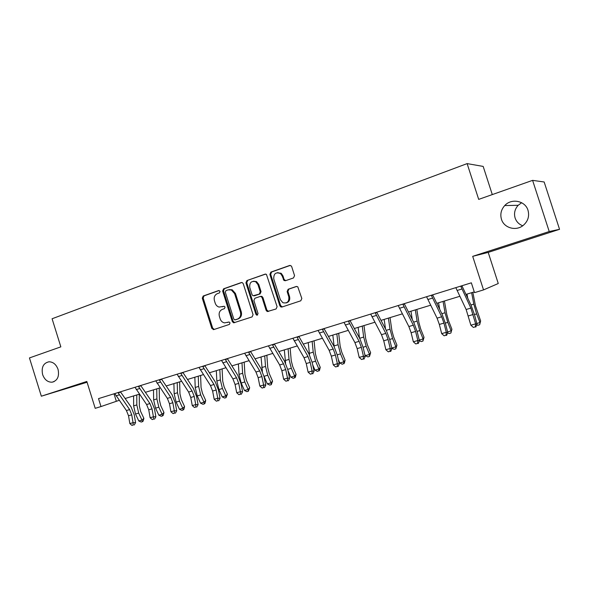 <?xml version="1.0" encoding="UTF-8"?>
<svg xmlns="http://www.w3.org/2000/svg" width="589" height="589" viewBox="0 0 589 589"><rect width="100%" height="100%" fill="white"/><g stroke="black" fill="none" stroke-linecap="round" stroke-linejoin="round"><path stroke-width="0.88" d="M501.467 219.285C503.948 227.995 516.023 231.448 523.253 225.381C527.994 221.243 529.57 216.215 528.002 210.302C525.285 200.709 511.421 197.992 504.729 205.561C501.114 209.632 500.024 214.205 501.467 219.285M521.626 202.719L518.18 205.296C514.808 209.066 513.785 213.299 515.117 218.004C516.42 221.744 518.961 224.335 522.73 225.771M42.629 374.611C44.558 379.743 47.716 382.276 52.09 382.195C57.494 380.678 59.482 376.415 58.053 369.391C56.22 364.458 53.209 361.918 49.012 361.779C43.321 363.074 41.193 367.352 42.629 374.611M220.08 291.364L218.674 290.546L203.198 296.017L202.285 298.196L211.804 328.375L213.792 329.575L229.379 324.414L230.041 322.882L229.099 322.006L224.505 322.882C222.421 322.448 220.978 321.115 220.176 318.885L219.38 316.352C218.622 312.987 219.623 310.653 222.37 309.35L224.402 308.658L225.057 307.119L224.225 306.273L219.071 307.075C217.216 306.516 215.935 305.22 215.221 303.195L214.425 300.67C213.667 297.298 214.661 294.949 217.4 293.624L219.425 292.917L220.08 291.364M559.55 229.312L549.228 231.536L472.695 256.348L488.2 252.401L559.55 229.312L544.155 181.986L532.596 180.359L478.695 199.384L467.121 163.609L52.09 318.759L60.844 346.855L29.45 357.935L41.34 396.206L87.069 382.239M532.596 180.359L549.228 231.536M293.506 277.942L294.552 275.623L291.717 266.707L291.253 265.926L289.552 265.506L270.888 272.096L269.88 274.393L279.849 305.794L280.872 306.957L281.976 307.024L300.78 300.802L301.833 298.498L297.784 286.806L296.23 286.497L288.161 289.243L287.13 291.54L288.816 296.849C289.214 301.664 287.233 303.615 282.875 302.709L280.349 299.691L273.775 278.987C273.583 273.576 275.851 271.779 280.555 273.605L282.205 276.05L283.964 280.467L285.451 280.725L293.506 277.942M472.695 256.348L483.532 289.906L474.513 292.652L471.347 282.823L98.518 398.62L100.999 406.557L95.204 408.324L86.826 381.458L41.34 396.206M243.272 283.765L242.359 282.661L241.218 282.58L223.577 288.816L222.635 291.032L232.294 321.579L233.642 322.831L252.092 316.904L253.071 314.681L243.272 283.765M246.901 280.57L265.043 274.165L266.434 274.364L277.102 306.707L276.086 308.967L267.266 311.566L266.125 310.351L262.112 297.71L261.133 296.569L260.021 296.503L254.875 298.262L253.896 300.508L258.048 313.606L256.76 315.174L255.906 314.312L245.93 282.83L246.901 280.57L265.676 274.084M492.294 194.584L483.171 166.415L467.121 163.609M488.2 252.401L498.265 283.515L483.532 289.906M100.999 406.557L119.192 400.329M125.133 398.51L139.416 394.151M145.38 392.326L160.179 387.812M166.157 385.979L181.493 381.297M187.493 379.471L203.382 374.611M209.397 372.778L225.867 367.75M231.904 365.902L248.985 360.689M255.03 358.841L272.744 353.429M278.811 351.581L297.187 345.964M303.261 344.109L322.338 338.285M328.426 336.429L348.232 330.377M354.32 328.522L374.891 322.235M380.995 320.372L402.361 313.849M408.464 311.986L430.677 305.198M436.78 303.335L459.876 296.282M465.973 294.419L474.27 291.886M114.001 393.813L116.313 401.205M224.07 306.243L222.48 306.788M228.952 321.992L227.442 322.5M219.182 290.51L204.081 295.84L203.168 298.019L212.673 328.147L214.293 329.406M241.836 282.506L224.431 288.654L223.496 290.863L233.134 321.358L234.79 322.625M225.955 290.613L225.3 292.166L233.789 319.017L234.709 319.886L237.374 319.135C240.179 317.839 241.203 315.49 240.445 312.074L234.613 293.639L231.344 289.957L228.112 289.862L225.955 290.613M235.924 319.672L235.21 319.856M229.18 289.626L232.184 289.788L235.453 293.469L241.276 311.868C242.027 315.277 241.004 317.626 238.206 318.921L236.042 319.636M260.824 296.326L261.936 296.392L262.915 297.526L266.913 310.145L268.628 311.434M247.726 280.423L246.754 282.676L256.708 314.099L257.673 314.99M257.953 284.605L255.685 281.741C251.356 280.681 249.383 282.587 249.758 287.461L252.04 294.647L253.042 295.796L259.256 294.08L260.25 291.827L257.953 284.605L258.762 284.443L256.502 281.586L253.388 281.211M254.595 295.744L254.117 295.847M258.762 284.443L261.052 291.658L260.058 293.911L254.927 295.671M277.537 272.626L281.336 273.473L282.978 275.91L284.075 279.37L285.65 280.651M286.151 302.93C289.081 302.061 290.222 299.978 289.574 296.665L288.816 296.849M296.746 286.416L288.919 289.074L287.888 291.364L289.574 296.665M290.2 265.425L271.676 271.963L270.668 274.253L280.622 305.595L282.359 306.891M139.291 394.188L139.365 405.961L140.616 411.394L143.885 418.345L143.23 420.98L142.464 421.68L141.191 422.041L138.79 420.988L135.514 414.03L133.637 405.865L133.607 395.926M138.79 420.988L141.971 420.075L138.695 413.095L136.81 404.915L136.758 394.961M142.464 421.68L141.971 420.075L143.885 418.345M129.632 409.591L131.73 414.803L133.055 422.666L135.58 422.637L134.248 414.811L131.119 407.021L120.612 392.068L118.198 392.885L129.632 409.591L126.429 410.548L128.527 415.746L129.845 423.594L133.055 422.666L133.202 425.022L131.921 425.391L133.202 425.022M114.759 393.577L126.429 410.548M118.198 392.885L118.19 392.517M134.211 425.008L135.58 422.637M129.845 423.594L131.921 425.391M159.207 388.107L159.413 399.99L160.694 405.49L163.97 412.536L163.308 415.208L162.571 415.9L161.268 416.276L158.853 415.201L155.562 408.14L153.641 399.887L153.501 389.852M158.853 415.201L162.122 414.258L158.824 407.183L156.895 398.908L156.733 388.858M162.571 415.9L162.122 414.258L163.97 412.536M179.638 381.863L179.969 393.864L181.287 399.423L184.578 406.579L183.908 409.281L183.194 409.973L181.854 410.356L179.439 409.267L176.133 402.103L174.16 393.746L173.91 383.616M179.439 409.267L182.781 408.302L179.483 401.124L177.495 392.753L177.223 382.6M183.194 409.973L182.781 408.302L184.578 406.579M149.915 403.561L152.021 408.847L153.412 416.791L155.879 416.784L154.495 408.869L151.344 400.976L140.881 385.78L138.525 386.575L149.915 403.561L146.624 404.54L148.737 409.811L150.114 417.741L153.412 416.791L153.53 419.191L152.212 419.567L153.53 419.191M134.999 387.297L146.624 404.54M138.525 386.575L138.518 386.2M154.517 419.184L155.879 416.784M150.114 417.741L152.212 419.567M170.722 397.369L172.849 402.729L174.292 410.769L176.707 410.783L175.264 402.78L172.091 394.777L161.688 379.323L159.383 380.104L170.722 397.369L167.35 398.37L169.47 403.715L170.913 411.74L174.292 410.769L174.388 413.206L173.041 413.596L174.388 413.206M155.768 380.84L167.35 398.37M159.383 380.104L159.383 379.721M175.36 413.213L176.707 410.783M170.913 411.74L173.041 413.596M200.591 375.465L201.063 387.584L202.425 393.209L205.716 400.461L205.038 403.2L204.354 403.892L202.977 404.282L200.554 403.171L197.241 395.911L195.209 387.452L194.841 377.225M200.554 403.171L203.985 402.184L200.68 394.902L198.64 386.428L198.25 376.18M204.354 403.892L203.985 402.184L205.716 400.461M192.088 391.015L194.223 396.449L195.739 404.584L198.095 404.628L196.579 396.53L193.391 388.409L183.046 372.69L180.808 373.448L192.088 391.015L188.627 392.046L190.762 397.465L192.264 405.585L195.739 404.584L195.806 407.058L194.414 407.463L195.806 407.058M177.098 374.221L188.627 392.046M180.808 373.448L180.808 373.065M196.748 407.073L198.095 404.628M192.264 405.585L194.414 407.463M222.097 368.898L222.716 381.135L224.114 386.826L227.413 394.188L226.073 397.649L224.659 398.054L222.23 396.92L218.909 389.55L216.826 380.987L216.332 370.658M222.23 396.92L225.756 395.904L222.436 388.512L220.338 379.934L219.83 369.59M226.073 397.649L225.756 395.904L227.413 394.188M214.021 384.492L216.178 389.999L217.753 398.23L220.05 398.304L218.475 390.109L215.257 381.878L204.979 365.887L202.815 366.623L214.021 384.492L210.464 385.545L212.614 391.044L214.19 399.261L217.753 398.23L217.797 400.748L216.369 401.161L217.797 400.748M199.001 367.411L210.464 385.545M202.815 366.623L202.815 366.233M218.71 400.778L220.05 398.304M214.19 399.261L216.369 401.161M244.17 362.161L244.95 374.508L246.379 380.273L249.684 387.746L248.374 391.236L246.924 391.656L244.479 390.5L241.159 383.019L239.016 374.354L238.39 363.921M244.479 390.5L248.102 389.454L244.781 381.952L242.624 373.271L241.983 362.824M248.374 391.236L248.102 389.454L249.684 387.746M236.557 377.785L238.729 383.373L240.378 391.707L242.602 391.803L240.953 383.513L237.72 375.164L227.516 358.885L225.418 359.607L236.557 377.785L232.905 378.874L235.07 384.448L236.712 392.76L240.378 391.707L240.386 394.269L238.92 394.689L240.386 394.269M221.508 360.424L232.905 378.874M225.418 359.607L225.425 359.209M241.276 394.306L242.602 391.803M236.712 392.76L238.92 394.689M266.846 355.233L267.781 367.705L269.254 373.544L272.567 381.127L271.279 384.654L269.791 385.081L267.34 383.903L263.916 376.077M267.34 383.903L271.065 382.828L267.737 375.215L265.514 366.424L264.733 355.881M262.392 371.379L261.045 357.008M271.279 384.654L271.065 382.828L272.567 381.127M259.72 370.901L261.899 376.57L263.622 385L265.779 385.132L264.056 376.739L260.802 368.265L250.678 351.699L248.661 352.391L259.72 370.901L255.965 372.012L258.144 377.674L259.852 386.082L263.622 385L263.6 387.606L262.09 388.041L263.6 387.606M244.641 353.238L255.965 372.012M248.661 352.391L248.668 351.986M264.461 387.658L265.779 385.132M259.852 386.082L262.09 388.041M290.134 348.121L291.246 360.718L292.762 366.623L296.076 374.324L295.383 377.21L293.285 378.329L290.833 377.129L287.947 370.459M290.833 377.129L294.655 376.025L291.319 368.294L289.037 359.393L288.109 348.74M285.591 363.185L284.325 349.895M294.817 377.888L294.655 376.025L296.076 374.324M283.523 363.818L285.717 369.575L287.52 378.101L289.604 378.271L287.807 369.774L284.524 361.182L274.496 344.307L272.56 344.977L283.523 363.818L279.665 364.966L281.859 370.709L283.648 379.22L287.52 378.101L287.461 380.759L285.908 381.201L287.461 380.759M268.422 345.853L279.665 364.966M272.56 344.977L272.567 344.565M288.293 380.818L289.604 378.271M283.648 379.22L285.908 381.201M314.07 340.81L315.358 353.533L316.919 359.518L320.239 367.337L319.547 370.26L317.442 371.387L314.975 370.164L312.707 364.841M314.975 370.164L318.907 369.023L315.571 361.175L313.223 352.156L312.141 341.399M309.512 354.976L308.246 342.592M319.01 370.937L318.907 369.023L320.239 367.337M280.504 305.625L280.938 306.987M280.776 273.082L280.857 273.554M308.01 356.536L310.219 362.375L312.096 371.011L314.099 371.21L312.222 362.61L308.923 353.886L298.991 336.702L297.151 337.342L308.01 356.536L304.034 357.714L306.243 363.546L308.113 372.16L312.096 371.011L312.001 373.713L310.41 374.177L312.001 373.713M292.895 338.248L304.034 357.714M297.151 337.342L297.158 336.923M312.803 373.794L314.099 371.21M308.113 372.16L310.41 374.177M338.675 333.3L340.155 346.141L341.767 352.207L345.088 360.151L344.388 363.111L342.275 364.252L339.801 363.001L338.255 359.312M339.801 363.001L343.843 361.83L340.508 353.856L338.086 344.72L336.849 333.853M334.14 346.612L332.837 335.082M343.888 363.788L343.843 361.83L345.088 360.151M333.197 349.041L335.421 354.976L337.387 363.715L339.301 363.95L337.342 355.248L334.022 346.391L324.2 328.876L322.448 329.487L333.197 349.041L329.111 350.256L331.335 356.176L333.286 364.9L337.387 363.715L337.254 366.468L335.612 366.94L337.254 366.468M318.075 330.429L329.111 350.256M322.448 329.487L322.463 329.067M338.02 366.557L339.301 363.95M333.286 364.9L335.612 366.94M363.98 325.57L365.666 338.542L367.322 344.69L370.643 352.759L369.48 356.433L367.823 356.912L365.342 355.631L364.65 353.952M365.342 355.631L369.502 354.431L366.167 346.325L363.671 337.07L362.257 326.092M359.481 338.005L358.134 327.351M369.48 356.433L369.502 354.431L370.643 352.759M359.121 341.333L361.366 347.355L363.42 356.205L365.239 356.485L363.192 347.665L359.85 338.675L350.153 320.821L348.504 321.403L359.121 341.333L354.917 342.584L357.155 348.585L359.194 357.427L363.42 356.205L363.244 359.01L361.558 359.496L363.244 359.01M343.998 322.374L354.917 342.584M348.504 321.403L348.519 320.976M363.973 359.113L365.239 356.485M359.194 357.427L361.558 359.496M390.021 317.618L391.913 330.724L393.621 336.945L396.942 345.147L395.823 348.865L394.107 349.351L391.788 348.128M391.759 348.011L395.911 346.811L392.576 338.572L390.006 329.192L388.409 318.112M385.523 328.986L384.168 319.407M395.823 348.865L395.911 346.811L396.942 345.147M385.824 333.389L388.077 339.507L390.22 348.474L391.943 348.791L389.8 339.86L386.436 330.724L376.872 312.523L375.333 313.076L385.824 333.389L381.488 334.677L383.741 340.781L385.876 349.726L390.22 348.474L390.006 351.331L388.269 351.832L390.006 351.331M370.695 314.084L381.488 334.677M375.333 313.076L375.355 312.641M390.698 351.456L391.943 348.791M385.876 349.726L388.269 351.832M416.821 309.431L418.941 322.669L420.701 328.979L424.021 337.32L422.939 341.068L421.179 341.576L419.39 340.611M419.258 340.074L423.101 338.962L419.766 330.591L417.115 321.086L415.333 309.888M412.256 319.444L410.967 311.22M422.939 341.068L423.101 338.962L424.021 337.32M413.323 325.209L415.591 331.423L417.837 340.508L419.449 340.869L417.211 331.821L413.831 322.544L404.407 303.983L402.986 304.498L413.323 325.209L408.862 326.534L411.129 332.733L413.353 341.804L417.837 340.508L417.572 343.424L415.782 343.939L417.572 343.424M404.415 303.615L404.407 303.983M398.208 305.536L408.862 326.534M402.986 304.498L403.009 304.049M418.219 343.556L419.449 340.869M413.353 341.804L415.782 343.939M444.423 301.001L446.779 314.379L448.59 320.777L451.91 329.251L450.872 333.043L449.054 333.565L447.736 332.837M447.596 331.901L451.108 330.885L447.78 322.367L445.041 312.737L443.061 301.421M439.674 309.254L438.562 302.79M450.872 333.043L451.91 329.251M441.669 316.779L443.951 323.096L446.293 332.299L447.795 332.697L445.461 323.538L442.052 314.106L432.79 295.17L431.494 295.649L441.669 316.779L437.067 318.148L439.342 324.443L441.676 333.632L446.293 332.299L445.983 335.266L444.135 335.796L445.983 335.266M432.797 294.794L432.79 295.17M426.569 296.731L437.067 318.148M431.494 295.649L431.516 295.192M446.587 335.421L447.795 332.697M441.676 333.632L444.135 335.796M472.849 292.321L475.456 305.838L480.639 320.939L479.652 324.767L477.782 325.305L476.81 324.767M476.81 323.471L479.976 322.558L476.648 313.9L473.821 304.13L471.627 292.696M467.769 298.24L466.989 294.11M479.652 324.767L480.639 320.939M470.891 308.084L475.64 323.832L477.024 324.281L474.579 315.005L471.148 305.411L462.063 286.085L460.892 286.519L470.891 308.084L466.142 309.497L470.876 325.209L475.64 323.832L475.279 326.866L473.372 327.41L475.279 326.866M462.078 285.702L462.063 286.085M455.82 287.646L466.142 309.497M460.892 286.519L460.922 286.063M475.831 327.035L477.024 324.281M470.876 325.209L473.372 327.41M212.673 328.147L211.804 328.375M203.168 298.019L202.285 298.196M204.081 295.84L203.198 296.017M233.134 321.358L232.294 321.579M223.496 290.863L222.635 291.032M224.431 288.654L223.577 288.816M241.667 282.499L241.218 282.58M238.206 318.921L237.374 319.135M241.276 311.868L240.445 312.074M235.453 293.469L234.613 293.639M265.536 274.076L265.043 274.165M266.913 310.145L266.125 310.351M262.915 297.526L262.112 297.71M256.708 314.099L255.906 314.312M246.754 282.676L245.93 282.83M260.058 293.911L259.256 294.08M261.052 291.658L260.25 291.827M284.075 279.37L283.309 279.517M282.978 275.91L282.205 276.05M287.888 291.364L287.13 291.54M288.919 289.074L288.161 289.243M280.622 305.595L279.849 305.794M270.668 274.253L269.88 274.393M271.676 271.963L270.888 272.096M290.105 265.418L289.552 265.506M135.514 414.03L138.695 413.095M133.637 405.865L136.81 404.915M131.73 414.803L128.527 415.746M119.228 394.858L116.018 395.852M155.562 408.14L158.824 407.183M153.641 399.887L156.895 398.908M176.133 402.103L179.483 401.124M174.16 393.746L177.495 392.753M152.021 408.847L148.737 409.811M139.549 388.578L136.258 389.594M172.849 402.729L169.47 403.715M160.414 382.136L157.035 383.181M197.241 395.911L200.68 394.902M195.209 387.452L198.64 386.428M194.223 396.449L190.762 397.465M181.839 375.517L178.364 376.592M218.909 389.55L222.436 388.512M216.826 380.987L220.338 379.934M216.178 389.999L212.614 391.044M203.838 368.721L200.275 369.826M241.159 383.019L244.781 381.952M239.016 374.354L242.624 373.271M238.729 383.373L235.07 384.448M226.448 361.734L222.789 362.868M264.012 376.312L267.737 375.215M261.803 367.536L265.514 366.424M261.899 376.57L258.144 377.674M249.692 354.556L245.922 355.719M287.712 369.355L291.319 368.294M285.223 360.534L289.037 359.393M285.717 369.575L281.859 370.709M273.591 347.179L269.718 348.371M312.126 362.191L315.571 361.175M309.299 353.334L313.223 352.156M310.219 362.375L306.243 363.546M298.174 339.581L294.183 340.817M337.239 354.814L340.508 353.856M334.059 345.927L338.086 344.72M335.421 354.976L331.335 356.176M323.471 331.769L319.371 333.035M363.089 347.23L366.167 346.325M359.636 338.277L363.671 337.07M361.366 347.355L357.155 348.585M349.52 323.722L345.294 325.025M389.697 339.419L392.576 338.572M386.229 330.326L390.006 329.192M388.077 339.507L383.741 340.781M376.349 315.432L371.998 316.779M417.1 331.371L419.766 330.591M413.618 322.131L417.115 321.086M415.591 331.423L411.129 332.733M404.002 306.891L399.511 308.283M445.343 323.089L447.78 322.367M441.846 313.694L445.041 312.737M443.951 323.096L439.342 324.443M432.503 298.093L427.872 299.521M474.454 314.541L476.648 313.9M470.95 304.984L473.821 304.13M473.188 314.504L468.439 315.903M461.901 289.008L457.123 290.48M54.107 381.628L52.09 382.195M214.087 329.398L213.225 329.634M234.481 322.61L233.642 322.831M232.184 289.788L231.344 289.957M268.061 311.36L267.266 311.566M261.936 296.392L261.133 296.569M257.57 314.968L256.76 315.174M256.502 281.586L255.685 281.741M284.737 280.312L283.964 280.467M281.336 273.473L280.555 273.605M281.638 306.759L280.872 306.957M518.18 205.296L504.729 205.561"/></g></svg>
